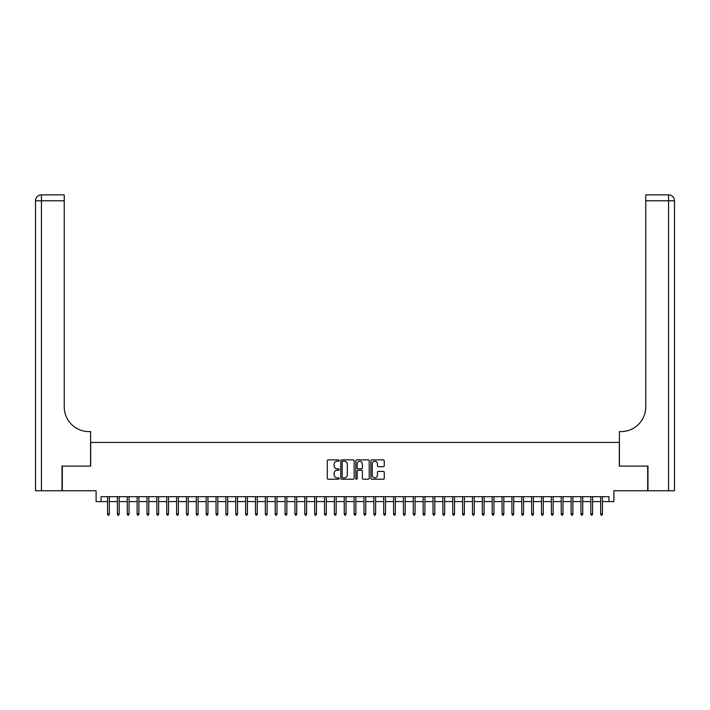 <?xml version="1.0" encoding="UTF-8"?>
<svg xmlns="http://www.w3.org/2000/svg" width="710" height="710" viewBox="0 0 710 710"><rect width="100%" height="100%" fill="white"/><g stroke="black" fill="none" stroke-linecap="round" stroke-linejoin="round"><path stroke-width="1.06" d="M339.22 460.55A0.674 0.674 0 0 0 338.546 459.876L328.26 459.876A0.967 0.967 0 0 0 327.292 460.843L327.292 478.265A0.967 0.967 0 0 0 328.26 479.232L338.546 479.232A0.674 0.674 0 0 0 339.22 478.558A0.674 0.674 0 0 0 338.546 477.883L337.214 477.883A3.097 3.097 0 0 1 334.117 474.786L334.117 473.33A3.097 3.097 0 0 1 337.214 470.233L338.546 470.233A0.674 0.674 0 0 0 339.22 469.559A0.674 0.674 0 0 0 338.546 468.875L337.214 468.875A3.097 3.097 0 0 1 334.117 465.778L334.117 464.331A3.097 3.097 0 0 1 337.214 461.225L338.546 461.225A0.674 0.674 0 0 0 339.22 460.55M383.293 466.701A0.967 0.967 0 0 0 384.261 465.733L384.261 460.843A0.967 0.967 0 0 0 383.293 459.876L371.871 459.876A0.967 0.967 0 0 0 370.904 460.843L370.904 478.265A0.967 0.967 0 0 0 371.871 479.232L383.293 479.232A0.967 0.967 0 0 0 384.261 478.265L384.261 472.363A0.967 0.967 0 0 0 383.293 471.396L378.403 471.396A0.967 0.967 0 0 0 377.436 472.363L377.436 475.292A2.591 2.591 0 0 1 374.844 477.883A2.591 2.591 0 0 1 372.253 475.292L372.253 463.816A2.591 2.591 0 0 1 374.844 461.225A2.591 2.591 0 0 1 377.436 463.816L377.436 465.733A0.967 0.967 0 0 0 378.403 466.701L383.293 466.701M101.033 501.606L101.033 496.68L608.967 496.68L608.967 501.606L613.893 501.606L613.893 490.761L647.671 490.761L647.671 466.106L619.315 466.106L619.315 442.436L90.685 442.436L90.685 466.106L62.329 466.106L62.329 490.761L96.107 490.761L96.107 501.606L107.547 501.606M354.157 460.843A0.967 0.967 0 0 0 353.181 459.876L341.758 459.876A0.967 0.967 0 0 0 340.791 460.843L340.791 478.265A0.967 0.967 0 0 0 341.758 479.232L353.181 479.232A0.967 0.967 0 0 0 354.157 478.265L354.157 460.843M356.819 459.876L368.241 459.876A0.967 0.967 0 0 1 369.209 460.843L369.209 478.265A0.967 0.967 0 0 1 368.241 479.232L363.351 479.232A0.967 0.967 0 0 1 362.384 478.265L362.384 471.2A0.967 0.967 0 0 0 361.417 470.233L358.168 470.233A0.967 0.967 0 0 0 357.201 471.2L357.201 478.558A0.674 0.674 0 0 1 356.526 479.232A0.674 0.674 0 0 1 355.843 478.558L355.843 460.843A0.967 0.967 0 0 1 356.819 459.876M109.322 501.606L117.407 501.606M119.182 501.606L127.267 501.606M129.051 501.606L137.137 501.606M138.911 501.606L146.997 501.606M148.772 501.606L156.857 501.606M158.632 501.606L166.726 501.606M168.501 501.606L176.586 501.606M178.361 501.606L186.446 501.606M188.221 501.606L196.306 501.606M198.081 501.606L206.175 501.606M207.95 501.606L216.035 501.606M217.81 501.606L225.895 501.606M227.67 501.606L235.764 501.606M237.539 501.606L245.624 501.606M247.399 501.606L255.485 501.606M257.26 501.606L265.345 501.606M267.12 501.606L275.214 501.606M276.989 501.606L285.074 501.606M286.849 501.606L294.934 501.606M296.709 501.606L304.803 501.606M306.578 501.606L314.663 501.606M316.438 501.606L324.523 501.606M326.298 501.606L334.383 501.606M336.158 501.606L344.252 501.606M346.027 501.606L354.112 501.606M355.887 501.606L363.973 501.606M365.748 501.606L373.842 501.606M375.617 501.606L383.702 501.606M385.477 501.606L393.562 501.606M395.337 501.606L403.422 501.606M405.197 501.606L413.291 501.606M415.066 501.606L423.151 501.606M424.926 501.606L433.011 501.606M434.786 501.606L442.88 501.606M444.655 501.606L452.74 501.606M454.515 501.606L462.601 501.606M464.375 501.606L472.461 501.606M474.236 501.606L482.33 501.606M484.105 501.606L492.19 501.606M493.965 501.606L502.05 501.606M503.825 501.606L511.919 501.606M513.694 501.606L521.779 501.606M523.554 501.606L531.639 501.606M533.414 501.606L541.499 501.606M543.274 501.606L551.368 501.606M553.143 501.606L561.228 501.606M563.003 501.606L571.088 501.606M572.863 501.606L580.949 501.606M582.732 501.606L590.818 501.606M592.593 501.606L600.678 501.606M602.453 501.606L608.967 501.606M342.823 461.225A0.674 0.674 0 0 0 342.149 461.908L342.149 477.2A0.674 0.674 0 0 0 342.823 477.883L344.226 477.883A3.097 3.097 0 0 0 347.332 474.786L347.332 464.331A3.097 3.097 0 0 0 344.226 461.225L342.823 461.225M362.384 463.87A2.591 2.591 0 0 0 359.792 461.278A2.591 2.591 0 0 0 357.201 463.87L357.201 467.908A0.967 0.967 0 0 0 358.168 468.875L361.417 468.875A0.967 0.967 0 0 0 362.384 467.908L362.384 463.87M107.547 513.836L107.938 515.123L108.923 515.123L109.322 513.836L107.547 513.836L107.547 496.68M109.322 513.836L109.322 496.68M62.027 466.106L90.587 466.106L90.587 431.582L88.91 431.582A24.655 24.655 0 0 1 64.246 406.928L64.246 200.797L41.42 200.797L41.42 490.761L62.027 490.761L62.027 466.106M41.42 490.761L35.5 490.761L35.5 200.797A5.92 5.92 0 0 1 41.42 194.877L64.246 194.877L64.246 200.797M88.91 431.582A24.655 24.655 0 0 1 64.246 406.928M41.42 194.877A5.92 5.92 0 0 0 35.5 200.797L41.42 200.797L41.42 194.877M647.973 466.106L619.413 466.106L619.413 431.582L621.09 431.582A24.655 24.655 0 0 0 645.754 406.928L645.754 194.877L668.58 194.877A5.92 5.92 0 0 1 674.5 200.797L674.5 490.761L647.973 490.761L647.973 466.106M621.09 431.582A24.655 24.655 0 0 0 645.754 406.928M668.58 490.761L668.58 194.877A5.92 5.92 0 0 1 674.5 200.797L645.754 200.797M117.407 513.836L117.807 515.123L118.792 515.123L119.182 513.836L117.407 513.836L117.407 496.68M119.182 513.836L119.182 496.68M127.267 513.836L127.667 515.123L128.652 515.123L129.051 513.836L127.267 513.836L127.267 496.68M129.051 513.836L129.051 496.68M137.137 513.836L137.527 515.123L138.512 515.123L138.911 513.836L137.137 513.836L137.137 496.68M138.911 513.836L138.911 496.68M146.997 513.836L147.396 515.123L148.381 515.123L148.772 513.836L146.997 513.836L146.997 496.68M148.772 513.836L148.772 496.68M156.857 513.836L157.256 515.123L158.241 515.123L158.632 513.836L156.857 513.836L156.857 496.68M158.632 513.836L158.632 496.68M166.726 513.836L167.116 515.123L168.101 515.123L168.501 513.836L166.726 513.836L166.726 496.68M168.501 513.836L168.501 496.68M176.586 513.836L176.976 515.123L177.962 515.123L178.361 513.836L176.586 513.836L176.586 496.68M178.361 513.836L178.361 496.68M186.446 513.836L186.845 515.123L187.83 515.123L188.221 513.836L186.446 513.836L186.446 496.68M188.221 513.836L188.221 496.68M196.306 513.836L196.705 515.123L197.691 515.123L198.081 513.836L196.306 513.836L196.306 496.68M198.081 513.836L198.081 496.68M206.175 513.836L206.566 515.123L207.551 515.123L207.95 513.836L206.175 513.836L206.175 496.68M207.95 513.836L207.95 496.68M216.035 513.836L216.426 515.123L217.42 515.123L217.81 513.836L216.035 513.836L216.035 496.68M217.81 513.836L217.81 496.68M225.895 513.836L226.295 515.123L227.28 515.123L227.67 513.836L225.895 513.836L225.895 496.68M227.67 513.836L227.67 496.68M235.764 513.836L236.155 515.123L237.14 515.123L237.539 513.836L235.764 513.836L235.764 496.68M237.539 513.836L237.539 496.68M245.624 513.836L246.015 515.123L247 515.123L247.399 513.836L245.624 513.836L245.624 496.68M247.399 513.836L247.399 496.68M255.485 513.836L255.884 515.123L256.869 515.123L257.26 513.836L255.485 513.836L255.485 496.68M257.26 513.836L257.26 496.68M265.345 513.836L265.744 515.123L266.729 515.123L267.12 513.836L265.345 513.836L265.345 496.68M267.12 513.836L267.12 496.68M275.214 513.836L275.604 515.123L276.589 515.123L276.989 513.836L275.214 513.836L275.214 496.68M276.989 513.836L276.989 496.68M285.074 513.836L285.464 515.123L286.458 515.123L286.849 513.836L285.074 513.836L285.074 496.68M286.849 513.836L286.849 496.68M294.934 513.836L295.333 515.123L296.318 515.123L296.709 513.836L294.934 513.836L294.934 496.68M296.709 513.836L296.709 496.68M304.803 513.836L305.193 515.123L306.179 515.123L306.578 513.836L304.803 513.836L304.803 496.68M306.578 513.836L306.578 496.68M314.663 513.836L315.054 515.123L316.039 515.123L316.438 513.836L314.663 513.836L314.663 496.68M316.438 513.836L316.438 496.68M324.523 513.836L324.923 515.123L325.908 515.123L326.298 513.836L324.523 513.836L324.523 496.68M326.298 513.836L326.298 496.68M334.383 513.836L334.783 515.123L335.768 515.123L336.158 513.836L334.383 513.836L334.383 496.68M336.158 513.836L336.158 496.68M344.252 513.836L344.643 515.123L345.628 515.123L346.027 513.836L344.252 513.836L344.252 496.68M346.027 513.836L346.027 496.68M354.112 513.836L354.503 515.123L355.497 515.123L355.887 513.836L354.112 513.836L354.112 496.68M355.887 513.836L355.887 496.68M363.973 513.836L364.372 515.123L365.357 515.123L365.748 513.836L363.973 513.836L363.973 496.68M365.748 513.836L365.748 496.68M373.842 513.836L374.232 515.123L375.217 515.123L375.617 513.836L373.842 513.836L373.842 496.68M375.617 513.836L375.617 496.68M383.702 513.836L384.092 515.123L385.077 515.123L385.477 513.836L383.702 513.836L383.702 496.68M385.477 513.836L385.477 496.68M393.562 513.836L393.961 515.123L394.946 515.123L395.337 513.836L393.562 513.836L393.562 496.68M395.337 513.836L395.337 496.68M403.422 513.836L403.821 515.123L404.806 515.123L405.197 513.836L403.422 513.836L403.422 496.68M405.197 513.836L405.197 496.68M413.291 513.836L413.681 515.123L414.667 515.123L415.066 513.836L413.291 513.836L413.291 496.68M415.066 513.836L415.066 496.68M423.151 513.836L423.542 515.123L424.536 515.123L424.926 513.836L423.151 513.836L423.151 496.68M424.926 513.836L424.926 496.68M433.011 513.836L433.411 515.123L434.396 515.123L434.786 513.836L433.011 513.836L433.011 496.68M434.786 513.836L434.786 496.68M442.88 513.836L443.271 515.123L444.256 515.123L444.655 513.836L442.88 513.836L442.88 496.68M444.655 513.836L444.655 496.68M452.74 513.836L453.131 515.123L454.116 515.123L454.515 513.836L452.74 513.836L452.74 496.68M454.515 513.836L454.515 496.68M462.601 513.836L463 515.123L463.985 515.123L464.375 513.836L462.601 513.836L462.601 496.68M464.375 513.836L464.375 496.68M472.461 513.836L472.86 515.123L473.845 515.123L474.236 513.836L472.461 513.836L472.461 496.68M474.236 513.836L474.236 496.68M482.33 513.836L482.72 515.123L483.705 515.123L484.105 513.836L482.33 513.836L482.33 496.68M484.105 513.836L484.105 496.68M492.19 513.836L492.58 515.123L493.574 515.123L493.965 513.836L492.19 513.836L492.19 496.68M493.965 513.836L493.965 496.68M502.05 513.836L502.449 515.123L503.434 515.123L503.825 513.836L502.05 513.836L502.05 496.68M503.825 513.836L503.825 496.68M511.919 513.836L512.309 515.123L513.294 515.123L513.694 513.836L511.919 513.836L511.919 496.68M513.694 513.836L513.694 496.68M521.779 513.836L522.169 515.123L523.155 515.123L523.554 513.836L521.779 513.836L521.779 496.68M523.554 513.836L523.554 496.68M531.639 513.836L532.038 515.123L533.024 515.123L533.414 513.836L531.639 513.836L531.639 496.68M533.414 513.836L533.414 496.68M541.499 513.836L541.899 515.123L542.884 515.123L543.274 513.836L541.499 513.836L541.499 496.68M543.274 513.836L543.274 496.68M551.368 513.836L551.759 515.123L552.744 515.123L553.143 513.836L551.368 513.836L551.368 496.68M553.143 513.836L553.143 496.68M561.228 513.836L561.619 515.123L562.604 515.123L563.003 513.836L561.228 513.836L561.228 496.68M563.003 513.836L563.003 496.68M571.088 513.836L571.488 515.123L572.473 515.123L572.863 513.836L571.088 513.836L571.088 496.68M572.863 513.836L572.863 496.68M580.949 513.836L581.348 515.123L582.333 515.123L582.732 513.836L580.949 513.836L580.949 496.68M582.732 513.836L582.732 496.68M590.818 513.836L591.208 515.123L592.193 515.123L592.593 513.836L590.818 513.836L590.818 496.68M592.593 513.836L592.593 496.68M600.678 513.836L601.077 515.123L602.062 515.123L602.453 513.836L600.678 513.836L600.678 496.68M602.453 513.836L602.453 496.68"/></g></svg>
